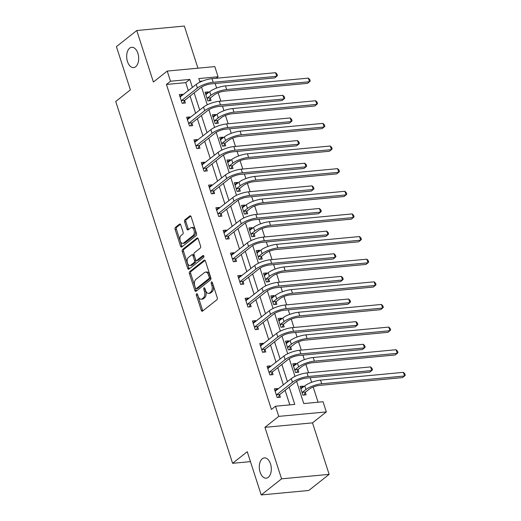 <?xml version="1.0" encoding="UTF-8"?>
<svg xmlns="http://www.w3.org/2000/svg" width="521" height="521" viewBox="0 0 521 521"><rect width="100%" height="100%" fill="white"/><g stroke="black" fill="none" stroke-linecap="round" stroke-linejoin="round"><path stroke-width="0.78" d="M196.619 293.766A1.094 0.638 -95.4 0 0 196.384 295.205L201.269 310.334A1.563 0.912 -95.4 0 0 202.213 311.258A1.563 0.912 -95.4 0 0 202.526 311.128L216.905 299.744A1.563 0.912 -95.4 0 0 217.244 297.686L212.36 282.558A1.094 0.638 -95.4 0 0 211.695 281.907A1.094 0.638 -95.4 0 0 211.48 281.998A1.094 0.638 -95.4 0 0 211.239 283.437L211.871 285.397A5.002 2.924 -95.4 0 1 210.79 291.981L209.592 292.926A5.002 2.924 -95.4 0 1 208.589 293.349A5.002 2.924 -95.4 0 1 205.561 290.392L204.929 288.439A1.094 0.638 -95.4 0 0 204.265 287.794A1.094 0.638 -95.4 0 0 204.05 287.885A1.094 0.638 -95.4 0 0 203.809 289.324L204.44 291.278A5.002 2.924 -95.4 0 1 203.359 297.862L202.161 298.813A5.002 2.924 -95.4 0 1 201.158 299.23A5.002 2.924 -95.4 0 1 198.13 296.28L197.498 294.319A1.094 0.638 -95.4 0 0 196.84 293.675A1.094 0.638 -95.4 0 0 196.619 293.766M197.583 294.573A1.094 0.638 -95.4 0 0 197.667 295.081L202.552 310.216A1.563 0.912 -95.4 0 0 202.89 310.842M212.438 282.805A1.094 0.638 -95.4 0 0 212.529 283.32L213.161 285.28L211.871 285.397M205.013 288.693A1.094 0.638 -95.4 0 0 205.098 289.201L205.73 291.161L204.44 291.278M135.681 66.727A10.192 5.959 -95.4 0 0 138.345 55.057A10.192 5.959 -95.4 0 0 131.728 47.294A10.192 5.959 -95.4 0 0 129.683 48.153A10.192 5.959 -95.4 0 0 127.02 59.817A10.192 5.959 -95.4 0 0 133.636 67.587A10.192 5.959 -95.4 0 0 135.681 66.727M268.302 477.321A10.192 5.959 -95.4 0 0 270.966 465.65A10.192 5.959 -95.4 0 0 264.349 457.887A10.192 5.959 -95.4 0 0 262.304 458.747A10.192 5.959 -95.4 0 0 259.634 470.411A10.192 5.959 -95.4 0 0 266.257 478.18A10.192 5.959 -95.4 0 0 268.302 477.321M180.748 224.916A1.563 0.912 -95.4 0 0 179.804 223.991A1.563 0.912 -95.4 0 0 179.491 224.121L175.46 227.319A1.563 0.912 -95.4 0 0 175.121 229.377L180.546 246.179A1.563 0.912 -95.4 0 0 181.49 247.104A1.563 0.912 -95.4 0 0 181.803 246.974L196.183 235.583A1.563 0.912 -95.4 0 0 196.521 233.532L191.096 216.723A1.563 0.912 -95.4 0 0 190.152 215.798A1.563 0.912 -95.4 0 0 189.839 215.935L184.962 219.79A1.563 0.912 -95.4 0 0 184.623 221.848L186.948 229.038A1.563 0.912 -95.4 0 0 187.892 229.963A1.563 0.912 -95.4 0 0 188.205 229.833L190.621 227.918A4.181 2.442 -95.4 0 1 191.461 227.566A4.181 2.442 -95.4 0 1 194.177 230.751A4.181 2.442 -95.4 0 1 193.083 235.538L183.62 243.033A4.181 2.442 -95.4 0 1 182.78 243.385A4.181 2.442 -95.4 0 1 180.064 240.201A4.181 2.442 -95.4 0 1 181.158 235.414L182.734 234.163A1.563 0.912 -95.4 0 0 183.073 232.105L180.748 224.916M188.322 90.667L185.73 82.637L166.446 84.454L170.517 81.23L167.234 71.071L214.808 66.603L218.084 76.756L198.801 78.573L199.96 82.155M261.223 494.95L281.568 478.838L329.135 474.364L308.79 490.476L261.223 494.95L247.254 451.714L232.607 463.312L115.734 101.471L130.38 89.866L116.417 46.636L136.762 30.524L153.402 82.031L167.234 71.071M329.135 474.364L312.502 422.863L264.928 427.337L281.568 478.838M264.928 427.337L278.768 416.377L275.485 406.224L294.769 404.407L289.181 387.096M166.446 84.454L271.415 409.447L275.485 406.224M189.761 271.61A1.563 0.912 -95.4 0 0 189.423 273.668L194.854 290.471A1.563 0.912 -95.4 0 0 195.798 291.395A1.563 0.912 -95.4 0 0 196.111 291.259L210.491 279.875A1.563 0.912 -95.4 0 0 210.829 277.817L205.404 261.014A1.563 0.912 -95.4 0 0 204.453 260.09A1.563 0.912 -95.4 0 0 204.141 260.22L189.761 271.61L191.051 271.487A1.563 0.912 -95.4 0 0 190.712 273.545L196.137 290.347A1.563 0.912 -95.4 0 0 196.476 290.972M187.697 268.328L182.272 251.519A1.563 0.912 -95.4 0 1 182.61 249.461L196.99 238.077A1.563 0.912 -95.4 0 1 197.303 237.947A1.563 0.912 -95.4 0 1 198.247 238.872L200.572 246.062A1.563 0.912 -95.4 0 1 200.233 248.12L194.398 252.737A1.563 0.912 -95.4 0 0 194.059 254.795L195.603 259.562A1.563 0.912 -95.4 0 0 196.547 260.487A1.563 0.912 -95.4 0 0 196.86 260.357L202.936 255.55A1.094 0.638 -95.4 0 1 203.151 255.453A1.094 0.638 -95.4 0 1 203.861 256.286A1.094 0.638 -95.4 0 1 203.581 257.543L188.96 269.116A1.563 0.912 -95.4 0 1 188.648 269.246A1.563 0.912 -95.4 0 1 187.697 268.328L188.986 268.204L183.555 251.402L182.272 251.519M197.941 68.186L184.336 26.05L136.762 30.524M232.607 463.312L250.458 461.632M289.813 404.876L285.111 390.314M283.359 384.902L277.797 367.683M276.052 362.271L270.49 345.052M268.738 339.633L263.177 322.414M261.431 317.002L255.87 299.783M254.118 294.372L248.556 277.146M246.811 271.734L241.249 254.515M239.497 249.103L233.936 231.884M232.19 226.466L226.628 209.247M224.877 203.835L219.315 186.616M217.57 181.204L212.008 163.978M210.256 158.566L204.694 141.347M202.949 135.935L197.381 118.716M195.635 113.304L190.074 96.079M277.823 389.291L277.576 388.536L274.365 388.835L277.179 397.543L280.389 397.243L279.627 394.885M270.51 366.654L270.269 365.898L267.052 366.204L269.865 374.912L273.082 374.606L272.32 372.255M263.203 344.023L262.955 343.267L259.745 343.567L262.558 352.274L265.769 351.975L265.007 349.617M255.889 321.385L255.648 320.636L252.431 320.936L255.244 329.643L258.462 329.337L257.7 326.986M248.582 298.754L248.335 297.999L245.124 298.305L247.937 307.006L251.148 306.706L250.386 304.349M241.269 276.123L241.028 275.368L237.81 275.668L240.624 284.375L243.841 284.075L243.079 281.718M233.962 253.486L233.714 252.737L230.503 253.037L233.317 261.744L236.527 261.438L235.766 259.087M226.648 230.855L226.407 230.1L223.19 230.406L226.003 239.106L229.22 238.807L228.459 236.449M219.341 208.218L219.094 207.469L215.883 207.768L218.696 216.475L221.907 216.169L221.145 213.818M212.027 185.587L211.786 184.831L208.569 185.137L211.383 193.838L214.6 193.538L213.838 191.181M204.72 162.956L204.473 162.2L201.262 162.5L204.069 171.207L207.286 170.908L206.524 168.55M197.407 140.318L197.166 139.569L193.949 139.869L196.762 148.576L199.979 148.27L199.217 145.919M190.1 117.687L189.852 116.932L186.642 117.238L189.449 125.939L192.666 125.639L191.904 123.282M182.786 95.05L182.545 94.301L179.328 94.601L182.142 103.308L185.352 103.008L184.597 100.651M318.097 402.219L313.193 387.031M311.662 382.297L310.197 377.758M308.575 372.749L305.879 364.4M304.349 359.666L302.883 355.12M301.268 350.119L298.572 341.769M297.042 337.028L295.576 332.489M293.955 327.481L291.259 319.132M289.728 314.397L288.263 309.852M286.648 304.85L283.952 296.501M282.421 291.76L280.956 287.221M279.334 282.219L276.638 273.864M275.108 269.129L273.642 264.59M272.027 259.582L269.331 251.233M267.801 246.498L266.335 241.952M264.714 236.951L262.017 228.602M260.487 223.861L259.022 219.321M257.407 214.313L254.71 205.964M253.18 201.23L251.715 196.691M250.093 191.682L247.397 183.333M245.866 178.592L244.401 174.053M242.786 169.051L240.09 160.696M238.559 155.961L237.094 151.422M235.472 146.414L232.776 138.065M231.246 133.33L229.781 128.785M228.165 123.783L225.469 115.434M223.939 110.693L222.467 106.154M220.852 101.146L218.156 92.797M216.625 88.062L215.16 83.523M202.461 81.068L199.693 81.328M303.535 386.869L303.294 386.12L300.076 386.419L302.89 395.126L306.101 394.82L305.345 392.469M296.228 364.238L295.98 363.482L292.769 363.788L295.576 372.489L298.793 372.189L298.032 369.832M288.914 341.6L288.673 340.851L285.456 341.151L288.269 349.858L291.48 349.552L290.725 347.201M281.607 318.969L281.36 318.214L278.149 318.52L280.956 327.227L284.173 326.921L283.411 324.563M274.293 296.338L274.053 295.583L270.835 295.882L273.649 304.59L276.859 304.29L276.104 301.933M266.98 273.701L266.739 272.952L263.528 273.251L266.335 281.959L269.552 281.653L268.79 279.302M259.673 251.07L259.432 250.314L256.215 250.621L259.028 259.321L262.239 259.022L261.483 256.664M252.359 228.439L252.118 227.684L248.908 227.983L251.715 236.69L254.932 236.391L254.17 234.033M245.052 205.802L244.811 205.046L241.594 205.352L244.408 214.059L247.618 213.753L246.863 211.402M237.739 183.171L237.498 182.415L234.287 182.721L237.094 191.422L240.311 191.122L239.549 188.765M230.432 160.533L230.191 159.784L226.974 160.084L229.787 168.791L232.998 168.485L232.236 166.134M223.118 137.902L222.877 137.147L219.66 137.453L222.474 146.154L225.691 145.854L224.929 143.496M215.811 115.271L215.564 114.516L212.353 114.815L215.166 123.523L218.377 123.223L217.615 120.865M208.498 92.634L208.257 91.885L205.04 92.184L207.853 100.892L211.07 100.586L210.308 98.235M216.176 78.267L218.084 76.756M296.586 381.313L303.769 403.567L323.053 401.75L326.335 411.909L278.768 416.377M312.502 422.863L326.335 411.909M192.392 87.443L189.8 79.413L170.517 81.23M287.429 381.678L281.868 364.459M280.122 359.047L274.56 341.828M272.809 336.416L267.247 319.191M265.502 313.779L259.933 296.56M258.188 291.148L252.626 273.929M250.881 268.51L245.313 251.291M243.567 245.879L238.006 228.66M236.254 223.249L230.692 206.029M228.947 200.611L223.385 183.392M221.633 177.98L216.072 160.761M214.326 155.349L208.765 138.124M207.013 132.712L201.451 115.493M199.706 110.081L194.144 92.862M201.549 87.079L207.267 104.793M208.862 109.716L214.58 127.424M216.169 132.347L221.887 150.061M223.483 154.984L229.201 172.692M230.79 177.615L236.514 195.323M238.104 200.246L243.821 217.96M245.411 222.884L251.135 240.591M252.724 245.515L258.442 263.222M260.031 268.152L265.756 285.86M267.345 290.783L273.063 308.491M274.652 313.414L280.376 331.128M281.965 336.052L287.683 353.759M289.272 358.682L294.997 376.39M185.73 82.637L189.8 79.413M303.294 386.12L300.656 388.204M277.576 388.536L274.945 390.62M270.269 365.898L267.631 367.989M295.98 363.482L293.343 365.573M262.955 343.267L260.318 345.358M288.673 340.851L286.036 342.935M255.648 320.636L253.011 322.72M281.36 318.214L278.722 320.304M248.335 297.999L245.697 300.089M274.053 295.583L271.415 297.673M241.028 275.368L238.39 277.459M266.739 272.952L264.101 275.036M233.714 252.737L231.077 254.821M259.432 250.314L256.794 252.405M226.407 230.1L223.77 232.19M252.118 227.684L249.481 229.774M219.094 207.469L216.456 209.553M244.811 205.046L242.174 207.137M211.786 184.831L209.149 186.922M237.498 182.415L234.86 184.506M204.473 162.2L201.835 164.291M230.191 159.784L227.553 161.868M197.166 139.569L194.528 141.653M222.877 137.147L220.24 139.237M189.852 116.932L187.215 119.022M215.564 114.516L212.933 116.606M182.545 94.301L179.908 96.385M208.257 91.885L205.619 93.969M201.158 299.23L202.441 299.113A5.002 2.924 -95.4 0 0 203.444 298.689L202.161 298.813M205.73 291.161A5.002 2.924 -95.4 0 1 204.642 297.738L203.444 298.689M208.589 293.349L209.872 293.232A5.002 2.924 -95.4 0 0 210.875 292.809L209.592 292.926M213.161 285.28A5.002 2.924 -95.4 0 1 212.073 291.858L210.875 292.809M205.066 260.389L191.051 271.487M195.466 288.015A1.094 0.638 -95.4 0 0 196.124 288.667A1.094 0.638 -95.4 0 0 196.345 288.569L208.967 278.579A1.094 0.638 -95.4 0 0 209.208 277.139L208.537 275.075A5.002 2.924 -95.4 0 0 205.515 272.118A5.002 2.924 -95.4 0 0 204.512 272.542L195.883 279.373A5.002 2.924 -95.4 0 0 194.795 285.951L195.466 288.015M197.179 288.491A1.094 0.638 -95.4 0 0 197.413 288.543A1.094 0.638 -95.4 0 0 197.628 288.452L196.345 288.569M205.515 272.118L206.798 271.995A5.002 2.924 -95.4 0 1 209.826 274.951L210.491 277.016A1.094 0.638 -95.4 0 1 210.256 278.455L197.628 288.452M197.915 238.247L183.893 249.344A1.563 0.912 -95.4 0 0 183.555 251.402M196.547 260.487L197.837 260.363A1.563 0.912 -95.4 0 0 198.149 260.233L203.698 255.837M188.348 257.524A4.181 2.442 -95.4 0 0 187.254 262.31A4.181 2.442 -95.4 0 0 189.97 265.502A4.181 2.442 -95.4 0 0 190.81 265.143L194.144 262.506A1.563 0.912 -95.4 0 0 194.483 260.448L192.946 255.681A1.563 0.912 -95.4 0 0 192.002 254.756A1.563 0.912 -95.4 0 0 191.682 254.886L188.348 257.524M189.97 265.502L191.259 265.378A4.181 2.442 -95.4 0 0 192.099 265.026L190.81 265.143M192.002 254.756L193.284 254.632A1.563 0.912 -95.4 0 1 194.229 255.557L195.772 260.331A1.563 0.912 -95.4 0 1 195.434 262.382L192.099 265.026M188.986 268.204A1.563 0.912 -95.4 0 0 189.318 268.829M182.78 243.385L184.063 243.261A4.181 2.442 -95.4 0 0 184.903 242.91L183.62 243.033M191.461 227.566L192.75 227.443A4.181 2.442 -95.4 0 1 195.466 230.627A4.181 2.442 -95.4 0 1 194.372 235.414L184.903 242.91M190.758 216.098L186.251 219.673A1.563 0.912 -95.4 0 0 185.912 221.725L188.237 228.921A1.563 0.912 -95.4 0 0 188.569 229.546M180.416 224.29L176.743 227.195A1.563 0.912 -95.4 0 0 176.404 229.253L181.836 246.062A1.563 0.912 -95.4 0 0 182.168 246.687M300.806 388.679L301.314 388.633M305.54 392.079L309.168 389.207A7.958 2.292 -17.9 0 1 319.666 385.384L402.525 377.588L404.557 375.98L321.698 383.769A11.944 3.439 162.1 0 0 305.951 389.513L302.323 392.385L305.54 392.079L304.049 395.016M403.384 372.352L404.797 373.765L405.266 375.218L404.557 375.98L403.384 372.352L320.526 380.148A11.944 3.439 162.1 0 0 304.778 385.885L300.838 388.777M302.128 392.769L302.323 392.385M275.596 391.05L275.095 391.095M276.417 395.185L276.612 394.801L279.829 394.501L295.661 381.958A7.958 2.292 -17.9 0 1 306.159 378.135L369.734 372.157L371.766 370.548L308.191 376.527A11.944 3.439 162.1 0 0 292.444 382.264L276.612 394.801M370.594 366.921L372.007 368.334L372.476 369.786L371.766 370.548L370.594 366.921L307.019 372.899A11.944 3.439 162.1 0 0 291.278 378.637L275.127 391.193M279.829 394.501L278.338 397.432M293.499 366.042L294 365.996M298.227 369.448L301.854 366.576A7.958 2.292 -17.9 0 1 312.353 362.746L395.211 354.957L397.249 353.349L314.384 361.138A11.944 3.439 162.1 0 0 298.644 366.875L295.016 369.747L298.227 369.448L296.742 372.385M396.077 349.721L397.49 351.134L397.959 352.587L397.249 353.349L396.077 349.721L313.219 357.51A11.944 3.439 162.1 0 0 297.471 363.248L293.525 366.139M294.821 370.138L295.016 369.747M286.185 343.411L286.693 343.365M290.92 346.817L294.547 343.945A7.958 2.292 -17.9 0 1 305.046 340.115L387.904 332.326L389.936 330.711L307.077 338.507A11.944 3.439 162.1 0 0 291.33 344.244L287.703 347.116L290.92 346.817L289.429 349.747M388.764 327.084L390.177 328.497L390.646 329.949L389.936 330.711L388.764 327.084L305.905 334.879A11.944 3.439 162.1 0 0 290.158 340.617L286.218 343.508M287.507 347.5L287.703 347.116M268.289 368.419L267.781 368.464M269.103 372.554L269.298 372.17L272.516 371.864L288.347 359.327A7.958 2.292 -17.9 0 1 298.846 355.504L362.421 349.526L364.459 347.911L300.884 353.889A11.944 3.439 162.1 0 0 285.137 359.627L269.298 372.17M363.287 344.283L364.7 345.697L365.169 347.149L364.459 347.911L363.287 344.283L299.712 350.262A11.944 3.439 162.1 0 0 283.965 356.006L267.814 368.555M272.516 371.864L271.024 374.801M260.975 345.781L260.474 345.827M261.796 349.923L261.991 349.532L265.202 349.233L281.04 336.696A7.958 2.292 -17.9 0 1 291.539 332.867L355.114 326.888L357.145 325.28L293.57 331.258A11.944 3.439 162.1 0 0 277.823 336.996L261.991 349.532M355.973 321.652L357.386 323.066L357.855 324.518L357.145 325.28L355.973 321.652L292.398 327.631A11.944 3.439 162.1 0 0 276.658 333.368L260.507 345.924M265.202 349.233L263.717 352.163M278.878 320.773L279.38 320.728M283.606 324.179L287.234 321.307A7.958 2.292 -17.9 0 1 297.732 317.484L380.59 309.689L382.629 308.08L299.764 315.869A11.944 3.439 162.1 0 0 284.023 321.613L280.396 324.485L283.606 324.179L282.121 327.116M381.457 304.453L382.87 305.866L383.339 307.318L382.629 308.08L381.457 304.453L298.598 312.242A11.944 3.439 162.1 0 0 282.851 317.986L278.904 320.871M280.2 324.87L280.396 324.485M271.565 298.142L272.066 298.097M276.299 301.548L279.927 298.676A7.958 2.292 -17.9 0 1 290.418 294.847L373.283 287.058L375.315 285.443L292.457 293.238A11.944 3.439 162.1 0 0 276.71 298.976L273.082 301.848L276.299 301.548L274.808 304.479M374.143 281.822L375.556 283.235L376.025 284.681L375.315 285.443L374.143 281.822L291.285 289.611A11.944 3.439 162.1 0 0 275.537 295.348L271.597 298.24M272.887 302.239L273.082 301.848M264.258 275.511L264.759 275.466M268.986 278.911L272.613 276.039A7.958 2.292 -17.9 0 1 283.111 272.216L365.97 264.421L368.008 262.812L285.143 270.607A11.944 3.439 162.1 0 0 269.403 276.345L265.775 279.217L268.986 278.911L267.494 281.848M366.836 259.184L368.249 260.598L368.718 262.05L368.008 262.812L366.836 259.184L283.978 266.98A11.944 3.439 162.1 0 0 268.23 272.717L264.284 275.609M265.58 279.601L265.775 279.217M253.668 323.15L253.16 323.196M254.482 327.286L254.678 326.901L257.895 326.595L273.727 314.059A7.958 2.292 -17.9 0 1 284.225 310.236L347.8 304.257L349.838 302.642L286.263 308.621A11.944 3.439 162.1 0 0 270.516 314.365L254.678 326.901M348.666 299.015L350.079 300.435L350.548 301.88L349.838 302.642L348.666 299.015L285.091 304.993A11.944 3.439 162.1 0 0 269.344 310.737L253.193 323.294M257.895 326.595L256.404 329.532M246.355 300.513L245.853 300.558M247.175 304.655L247.371 304.264L250.581 303.964L266.42 291.428A7.958 2.292 -17.9 0 1 276.918 287.599L340.493 281.62L342.525 280.011L278.95 285.99A11.944 3.439 162.1 0 0 263.203 291.727L247.371 304.264M341.353 276.384L342.766 277.797L343.235 279.249L342.525 280.011L341.353 276.384L277.778 282.362A11.944 3.439 162.1 0 0 262.03 288.1L245.886 300.656M250.581 303.964L249.097 306.902M239.048 277.882L238.54 277.927M239.862 282.017L240.057 281.633L243.274 281.333L259.106 268.797A7.958 2.292 -17.9 0 1 269.604 264.968L333.18 258.989L335.218 257.381L271.643 263.359A11.944 3.439 162.1 0 0 255.896 269.096L240.057 281.633M334.046 253.753L335.459 255.166L335.928 256.619L335.218 257.381L334.046 253.753L270.471 259.732A11.944 3.439 162.1 0 0 254.723 265.469L238.572 278.025M243.274 281.333L241.783 284.264M231.734 255.251L231.233 255.297M232.555 259.386L232.75 259.002L235.961 258.696L251.799 246.159A7.958 2.292 -17.9 0 1 262.297 242.337L325.872 236.358L327.904 234.743L264.329 240.722A11.944 3.439 162.1 0 0 248.582 246.466L232.75 259.002M326.732 231.116L328.145 232.529L328.614 233.981L327.904 234.743L326.732 231.116L263.157 237.094A11.944 3.439 162.1 0 0 247.41 242.838L231.265 255.394M235.961 258.696L234.476 261.633M224.427 232.613L223.919 232.659M225.241 236.755L225.437 236.365L228.654 236.065L244.486 223.529A7.958 2.292 -17.9 0 1 254.984 219.699L318.559 213.721L320.597 212.112L257.022 218.091A11.944 3.439 162.1 0 0 241.275 223.828L225.437 236.365M319.425 208.485L320.838 209.898L321.307 211.35L320.597 212.112L319.425 208.485L255.85 214.463A11.944 3.439 162.1 0 0 240.103 220.201L223.952 232.757M228.654 236.065L227.163 238.996M217.114 209.983L216.612 210.028M217.934 214.118L218.13 213.734L221.34 213.434L237.179 200.891A7.958 2.292 -17.9 0 1 247.677 197.068L311.252 191.09L313.284 189.475L249.709 195.453A11.944 3.439 162.1 0 0 233.962 201.197L218.13 213.734M312.112 185.847L313.525 187.267L313.994 188.713L313.284 189.475L312.112 185.847L248.537 191.826A11.944 3.439 162.1 0 0 232.789 197.57L216.645 210.126M221.34 213.434L219.855 216.365M209.807 187.345L209.299 187.391M210.621 191.487L210.816 191.103L214.033 190.797L229.865 178.26A7.958 2.292 -17.9 0 1 240.363 174.431L303.938 168.452L305.977 166.844L242.402 172.822A11.944 3.439 162.1 0 0 226.655 178.56L210.816 191.103M304.805 163.216L306.218 164.629L306.687 166.082L305.977 166.844L304.805 163.216L241.23 169.195A11.944 3.439 162.1 0 0 225.482 174.932L209.331 187.488M214.033 190.797L212.542 193.734M202.493 164.714L201.992 164.76M203.314 168.85L203.509 168.465L206.72 168.166L222.558 155.629A7.958 2.292 -17.9 0 1 233.056 151.8L296.631 145.821L298.663 144.213L235.088 150.191A11.944 3.439 162.1 0 0 219.341 155.929L203.509 168.465M297.491 140.585L298.904 141.999L299.373 143.451L298.663 144.213L297.491 140.585L233.916 146.564A11.944 3.439 162.1 0 0 218.169 152.301L202.024 164.857M206.72 168.166L205.235 171.096M195.186 142.083L194.678 142.129M196 146.219L196.196 145.834L199.413 145.528L215.245 132.992A7.958 2.292 -17.9 0 1 225.743 129.169L289.318 123.19L291.356 121.575L227.781 127.554A11.944 3.439 162.1 0 0 212.034 133.298L196.196 145.834M290.184 117.948L291.597 119.361L292.066 120.813L291.356 121.575L290.184 117.948L226.609 123.926A11.944 3.439 162.1 0 0 210.862 129.67L194.711 142.226M199.413 145.528L197.921 148.465M256.944 252.874L257.446 252.828M261.679 256.28L265.306 253.408A7.958 2.292 -17.9 0 1 275.798 249.585L358.663 241.79L360.695 240.181L277.836 247.97A11.944 3.439 162.1 0 0 262.089 253.707L258.462 256.579L261.679 256.28L260.187 259.217M359.523 236.554L360.936 237.967L361.405 239.419L360.695 240.181L359.523 236.554L276.664 244.342A11.944 3.439 162.1 0 0 260.917 250.087L256.977 252.972M258.266 256.97L258.462 256.579M249.637 230.243L250.139 230.197M254.365 233.649L257.993 230.777A7.958 2.292 -17.9 0 1 268.491 226.948L351.349 219.159L353.388 217.544L270.523 225.339A11.944 3.439 162.1 0 0 254.776 231.077L251.155 233.949L254.365 233.649L252.874 236.58M352.216 213.916L353.629 215.336L354.098 216.782L353.388 217.544L352.216 213.916L269.35 221.712A11.944 3.439 162.1 0 0 253.61 227.449L249.663 230.341M250.953 234.333L251.155 233.949M242.324 207.612L242.825 207.566M247.058 211.012L250.679 208.14A7.958 2.292 -17.9 0 1 261.177 204.317L344.042 196.521L346.074 194.913L263.216 202.702A11.944 3.439 162.1 0 0 247.468 208.446L243.841 211.318L247.058 211.012L245.567 213.949M344.902 191.285L346.315 192.698L346.784 194.151L346.074 194.913L344.902 191.285L262.043 199.074A11.944 3.439 162.1 0 0 246.296 204.818L242.356 207.71M243.646 211.702L243.841 211.318M235.01 184.975L235.518 184.929M239.745 188.381L243.372 185.509A7.958 2.292 -17.9 0 1 253.87 181.679L336.729 173.89L338.767 172.282L255.902 180.071A11.944 3.439 162.1 0 0 240.155 185.808L236.534 188.68L239.745 188.381L238.253 191.311M337.595 168.654L339.008 170.067L339.471 171.52L338.767 172.282L337.595 168.654L254.73 176.443A11.944 3.439 162.1 0 0 238.989 182.181L235.043 185.072M236.332 189.071L236.534 188.68M227.703 162.344L228.205 162.298M232.438 165.743L236.059 162.878A7.958 2.292 -17.9 0 1 246.557 159.048L329.422 151.259L331.454 149.644L248.595 157.44A11.944 3.439 162.1 0 0 232.848 163.177L229.22 166.049L232.438 165.743L230.946 168.68M330.281 146.017L331.695 147.43L332.164 148.882L331.454 149.644L330.281 146.017L247.423 153.812A11.944 3.439 162.1 0 0 231.676 159.55L227.736 162.441M229.025 166.433L229.22 166.049M220.39 139.706L220.897 139.661M225.124 143.112L228.752 140.24A7.958 2.292 -17.9 0 1 239.25 136.417L322.108 128.622L324.14 127.013L241.282 134.802A11.944 3.439 162.1 0 0 225.534 140.546L221.913 143.412L225.124 143.112L223.633 146.049M322.974 123.386L324.381 124.799L324.85 126.251L324.14 127.013L322.974 123.386L240.109 131.175A11.944 3.439 162.1 0 0 224.369 136.919L220.422 139.804M221.712 143.803L221.913 143.412M213.082 117.075L213.584 117.03M217.817 120.481L221.438 117.609A7.958 2.292 -17.9 0 1 231.936 113.78L314.801 105.991L316.833 104.376L233.975 112.171A11.944 3.439 162.1 0 0 218.227 117.909L214.6 120.781L217.817 120.481L216.326 123.412M315.661 100.748L317.074 102.168L317.543 103.614L316.833 104.376L315.661 100.748L232.802 108.544A11.944 3.439 162.1 0 0 217.055 114.281L213.115 117.173M214.405 121.165L214.6 120.781M187.873 119.446L187.371 119.491M188.693 123.588L188.889 123.197L192.099 122.897L207.938 110.361A7.958 2.292 -17.9 0 1 218.436 106.531L282.011 100.553L284.043 98.944L220.468 104.923A11.944 3.439 162.1 0 0 204.72 110.66L188.889 123.197M282.87 95.317L284.284 96.73L284.753 98.182L284.043 98.944L282.87 95.317L219.295 101.295A11.944 3.439 162.1 0 0 203.548 107.033L187.404 119.589M192.099 122.897L190.614 125.835M205.769 94.444L206.277 94.399M210.504 97.844L214.131 94.972A7.958 2.292 -17.9 0 1 224.629 91.149L307.488 83.353L309.52 81.745L226.661 89.534A11.944 3.439 162.1 0 0 210.914 95.278L207.286 98.15L210.504 97.844L209.012 100.781M308.354 78.117L309.761 79.531L310.229 80.983L309.52 81.745L308.354 78.117L225.489 85.906A11.944 3.439 162.1 0 0 209.742 91.65L205.802 94.542M207.091 98.534L207.286 98.15M180.566 96.815L180.058 96.86M181.38 100.95L181.575 100.566L184.792 100.266L200.624 87.723A7.958 2.292 -17.9 0 1 211.122 83.901L274.697 77.922L276.736 76.307L213.161 82.285A11.944 3.439 162.1 0 0 197.413 88.029L181.575 100.566M275.563 72.686L276.977 74.099L277.446 75.545L276.736 76.307L275.563 72.686L211.988 78.664A11.944 3.439 162.1 0 0 196.241 84.402L180.09 96.958M184.792 100.266L183.301 103.197M197.667 295.081L196.384 295.205M212.529 283.32L211.239 283.437M205.098 289.201L203.809 289.324M204.642 297.738L203.359 297.862M212.073 291.858L210.79 291.981M202.552 310.216L201.269 310.334M204.792 260.161L204.141 260.22M196.137 290.347L194.854 290.471M190.712 273.545L189.423 273.668M210.256 278.455L208.967 278.579M210.491 277.016L209.208 277.139M209.826 274.951L208.537 275.075M183.893 249.344L182.61 249.461M197.635 238.019L196.99 238.077M198.149 260.233L196.86 260.357M203.385 255.505L202.936 255.55M195.434 262.382L194.144 262.506M195.772 260.331L194.483 260.448M194.229 255.557L192.946 255.681M194.372 235.414L193.083 235.538M188.237 228.921L186.948 229.038M185.912 221.725L184.623 221.848M186.251 219.673L184.962 219.79M190.484 215.87L189.839 215.935M181.836 246.062L180.546 246.179M176.404 229.253L175.121 229.377M176.743 227.195L175.46 227.319M180.136 224.063L179.491 224.121M305.951 389.513L304.778 385.885M321.698 383.769L320.526 380.148M292.444 382.264L291.278 378.637M308.191 376.527L307.019 372.899M298.644 366.875L297.471 363.248M314.384 361.138L313.219 357.51M291.33 344.244L290.158 340.617M307.077 338.507L305.905 334.879M285.137 359.627L283.965 356.006M300.884 353.889L299.712 350.262M277.823 336.996L276.658 333.368M293.57 331.258L292.398 327.631M284.023 321.613L282.851 317.986M299.764 315.869L298.598 312.242M276.71 298.976L275.537 295.348M292.457 293.238L291.285 289.611M269.403 276.345L268.23 272.717M285.143 270.607L283.978 266.98M270.516 314.365L269.344 310.737M286.263 308.621L285.091 304.993M263.203 291.727L262.03 288.1M278.95 285.99L277.778 282.362M255.896 269.096L254.723 265.469M271.643 263.359L270.471 259.732M248.582 246.466L247.41 242.838M264.329 240.722L263.157 237.094M241.275 223.828L240.103 220.201M257.022 218.091L255.85 214.463M233.962 201.197L232.789 197.57M249.709 195.453L248.537 191.826M226.655 178.56L225.482 174.932M242.402 172.822L241.23 169.195M219.341 155.929L218.169 152.301M235.088 150.191L233.916 146.564M212.034 133.298L210.862 129.67M227.781 127.554L226.609 123.926M262.089 253.707L260.917 250.087M277.836 247.97L276.664 244.342M254.776 231.077L253.61 227.449M270.523 225.339L269.35 221.712M247.468 208.446L246.296 204.818M263.216 202.702L262.043 199.074M240.155 185.808L238.989 182.181M255.902 180.071L254.73 176.443M232.848 163.177L231.676 159.55M248.595 157.44L247.423 153.812M225.534 140.546L224.369 136.919M241.282 134.802L240.109 131.175M218.227 117.909L217.055 114.281M233.975 112.171L232.802 108.544M204.72 110.66L203.548 107.033M220.468 104.923L219.295 101.295M210.914 95.278L209.742 91.65M226.661 89.534L225.489 85.906M197.413 88.029L196.241 84.402M213.161 82.285L211.988 78.664M197.413 288.543L196.124 288.667"/></g></svg>
